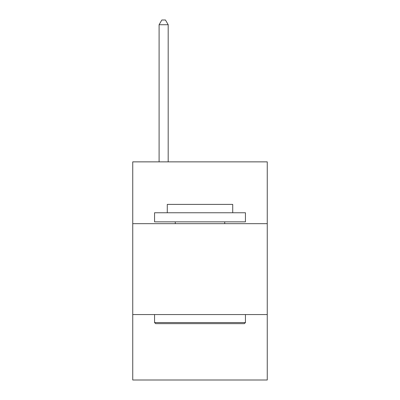 <?xml version="1.0" encoding="UTF-8"?>
<svg xmlns="http://www.w3.org/2000/svg" width="400" height="400" viewBox="0 0 400 400"><rect width="100%" height="100%" fill="white"/><g stroke="black" fill="none" stroke-linecap="round" stroke-linejoin="round"><path stroke-width="0.6" d="M132.74 223.67L267.26 223.67L267.26 161.86L132.74 161.86L132.74 380L267.26 380L267.26 314.56L132.74 314.56M267.26 314.56L267.26 223.67M155.645 323.65L154.555 322.555L245.445 322.555L244.355 323.65L155.645 323.65M245.445 212.76L245.445 221.85L154.555 221.85L154.555 212.76L245.445 212.76M167.28 212.76L167.28 204.4L232.72 204.4L232.72 212.76M245.445 314.56L245.445 322.555M154.555 314.56L154.555 322.555M224.72 221.85L224.72 223.67M175.28 221.85L175.28 223.67M168.19 161.86L168.19 24.725L159.1 24.725L159.1 161.86M159.1 24.725L161.825 20L165.46 20L168.19 24.725"/></g></svg>
